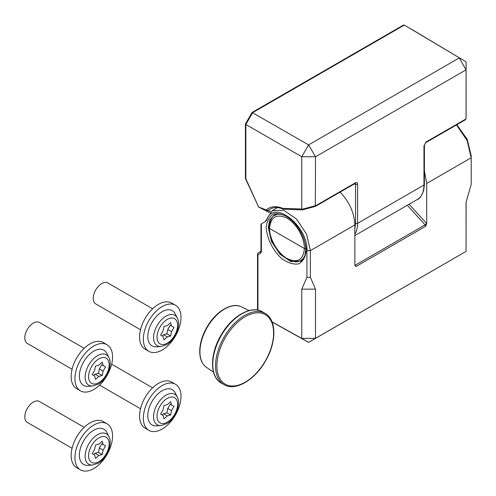 <?xml version="1.0" encoding="UTF-8"?>
<svg xmlns="http://www.w3.org/2000/svg" width="496" height="496" viewBox="0 0 496 496"><rect width="100%" height="100%" fill="white"/><g stroke="black" fill="none" stroke-linecap="round" stroke-linejoin="round"><path stroke-width="0.74" d="M245.557 178.851L245.861 178.851A1.451 0.837 180 0 1 245.427 178.25A1.451 1.451 0 0 0 245.557 178.851L258.652 207.018L245.861 178.851L245.861 124.471L301.76 156.748L308.605 144.894L252.092 112.468L245.446 123.938L245.861 124.471L252.706 112.623L404.333 25.073L403.477 25.073L252.092 112.468M411.178 29.028L466.11 61.857L404.339 25.079M269.39 212.555L258.379 206.925M466.11 114.57L466.11 61.857L466.042 118.928L426.021 142.03L423.975 145.818L423.975 185.027C423.882 192.014 421.724 196.8 417.52 199.392L417.465 199.423M459.271 57.908L308.605 144.894L315.506 156.779L466.054 69.862L459.271 57.908M315.338 206.324L315.506 156.779L301.76 156.748L301.76 209.008L282.838 208.37A1.451 0.936 112.4 0 0 283.303 209.114A1.451 1.451 0 0 0 283.811 209.225L283.811 209.225A1.451 1.11 -88.1 0 1 282.838 208.37C276.061 205.71 270.537 206.237 266.265 209.963L258.652 207.018M266.265 209.963L269.452 212.586L258.335 206.906M270.444 211.854L268.472 210.23L267.065 210.304M270.109 209.083L271.628 208.357C274.902 207.086 278.795 207.34 283.303 209.114L283.303 209.114A1.451 0.936 112.4 0 0 283.514 209.163M268.472 210.23L270.171 209.033M302.789 209.721L301.76 209.008M357.585 184.146A1.451 0.837 180 0 1 355.539 184.152L355.539 223.361A1.451 0.837 0 0 0 357.585 223.355L357.585 184.146C357.461 182.64 356.779 182.162 355.539 182.726L315.518 205.828M354.944 183.458A1.451 0.837 -120 0 0 355.235 183.39L355.539 184.152L354.001 184.103M354.857 234.081C356.655 231.272 357.566 227.695 357.585 223.355L423.975 185.027A1.451 0.837 180 0 0 424.402 184.431L424.402 145.223A1.451 0.837 180 0 1 423.975 145.818M465.037 119.896L466.042 118.928M466.11 114.551L466.054 118.761L466.11 114.551M456.475 124.936L467.12 140.542L471.188 157.771L471.188 184.438L471.2 155.787L467.213 139.364L456.847 124.725M471.188 184.438L466.054 202.213L466.054 251.404L466.11 202.008M301.134 260.983L290.91 261.646L279.967 254.212L271.436 241.372L268.286 227.534L269.7 220.019L273.891 215.314M266.588 220.205L267.431 218.246C275.317 199.907 308.14 226.796 306.937 250.623L306.937 277.289L301.76 289.168L301.76 338.421L272.05 321.861M257.939 310.149L257.939 254.733A1.451 0.837 180 0 1 257.505 254.138A1.451 1.451 0 0 1 258.224 252.886L260.946 251.286L258.224 252.886A1.451 1.178 59.6 0 0 258.224 252.886A1.451 1.178 59.6 0 0 257.939 254.733L260.791 253.059L261.392 251.732L261.392 223.882L265.571 221.427M265.54 221.452L266.594 220.212L265.912 220.546L265.124 221.706M424.402 170.81L426.709 183.452L426.709 223.64L409.107 204.247M354.869 265.335A1.451 0.409 138.5 0 0 355.291 265.162L355.874 266.581L354.857 265.124L354.857 224.93C354.324 212.958 349.426 202.008 340.163 192.088M261.392 223.882L260.958 224.142L260.958 251.137A1.451 0.837 0 0 0 261.392 251.732M407.303 205.288L425.084 224.868L425.686 226.275L426.709 223.64M272.118 322.04L308.605 342.376L301.76 338.421L315.506 338.322L308.605 342.376L466.054 251.404L315.506 338.322L315.506 289.131L310.378 277.283L310.378 250.61L306.571 234.174L296.515 219.04L283.563 210.192L272.075 210.719L265.912 220.546M306.937 277.289L310.378 277.283M301.76 289.168L315.506 289.131M277.351 214.235L274.344 215.605M276.377 214.39L275.02 215.177C271.969 216.033 269.985 220.236 269.074 227.788L269.502 228.383C269.508 239.078 277.76 253.214 287.103 258.528C297.612 263.326 303.378 259.991 304.395 248.533L269.502 228.383C270.698 216.82 276.57 213.429 287.103 218.209C296.441 223.522 304.556 237.745 304.395 248.533L305.803 248.744M300.588 260.729L303.763 258.118M167.307 404.631L170.643 401.673L171.535 405.009L173.978 406.416L171.535 410.651L170.643 415.016L167.307 415.908L163.971 418.866L163.072 415.53L160.63 414.123L163.072 409.894L163.971 405.523L167.307 404.631M167.307 415.908L163.544 413.738L162.13 414.991M170.643 415.016L166.879 412.846L163.544 413.738M171.535 410.651L167.772 408.475L166.879 412.846M173.978 406.416L170.215 404.246L167.772 408.475M171.535 405.009L170.215 404.246M160.971 425.537L156.352 425.841A20.324 11.73 -60 0 1 152.012 401.444A20.324 11.73 -60 0 1 175.311 393.006L177.357 397.153A17.565 10.143 120 0 0 157.213 404.445A17.565 10.143 120 0 0 160.971 425.537L166.6 423.702C175.2 418.946 181.381 404.742 177.357 397.153M143.356 418.171A26.61 15.364 120 0 0 148.868 430.354A26.61 15.364 120 0 0 175.479 414.991A26.61 15.364 120 0 0 175.479 384.257A26.61 15.364 120 0 0 154.969 391.387A26.61 15.364 120 0 0 143.356 418.171M175.479 384.257L171.715 382.087A26.61 15.364 120 0 0 151.206 389.217A26.61 15.364 120 0 0 139.593 416.001A26.61 15.364 120 0 0 145.105 428.184L148.868 430.354M140.511 329.753L95.734 303.905A12.096 6.981 -60 0 1 95.734 289.937A12.096 6.981 -60 0 1 107.83 282.949L152.607 308.797M167.307 325.618L170.643 322.654L171.535 325.99L173.978 327.403L171.535 331.632L170.643 336.003L167.307 336.896L163.971 339.853L163.072 336.517L160.63 335.104L163.072 330.875L163.971 326.511L167.307 325.618M167.307 336.896L163.544 334.719L162.13 335.972M170.643 336.003L166.879 333.827L163.544 334.719M171.535 331.632L167.772 329.462L166.879 333.827M173.978 327.403L170.215 325.227L167.772 329.462M171.535 325.99L170.215 325.227M160.971 346.518L156.352 346.822A20.324 11.73 -60 0 1 152.012 322.425A20.324 11.73 -60 0 1 175.311 313.987L177.357 318.134A17.565 10.143 120 0 0 157.213 325.426A17.565 10.143 120 0 0 160.971 346.518L166.6 344.683C175.2 339.934 181.381 325.729 177.357 318.134M143.356 339.159A26.61 15.364 120 0 0 148.868 351.342A26.61 15.364 120 0 0 175.479 335.972A26.61 15.364 120 0 0 175.479 305.245A26.61 15.364 120 0 0 154.969 312.375A26.61 15.364 120 0 0 143.356 339.159M175.479 305.245L171.715 303.068A26.61 15.364 120 0 0 151.206 310.198A26.61 15.364 120 0 0 139.593 336.982A26.61 15.364 120 0 0 145.105 349.165L148.868 351.342M72.081 448.272L27.305 422.425A12.096 6.981 -60 0 1 27.305 408.456A12.096 6.981 -60 0 1 39.401 401.475L84.177 427.323M98.878 444.137L102.213 441.18L103.106 444.515L105.549 445.929L103.106 450.157L102.213 454.522L98.878 455.415L95.542 458.378L94.643 455.043L92.2 453.629L94.643 449.401L95.542 445.03L98.878 444.137M98.878 455.415L95.114 453.245L93.701 454.497M102.213 454.522L98.45 452.352L95.114 453.245M103.106 450.157L99.343 447.981L98.45 452.352M105.549 445.929L101.785 443.753L99.343 447.981M103.106 444.515L101.785 443.753M92.541 465.043L87.922 465.347A20.324 11.73 -60 0 1 83.582 440.95A20.324 11.73 -60 0 1 106.882 432.512L108.928 436.66A17.565 10.143 120 0 0 88.784 443.951A17.565 10.143 120 0 0 92.541 465.043L98.171 463.208C106.77 458.453 112.952 444.249 108.928 436.66M74.927 457.678A26.61 15.364 120 0 0 80.439 469.861A26.61 15.364 120 0 0 107.049 454.497A26.61 15.364 120 0 0 107.049 423.77A26.61 15.364 120 0 0 86.54 430.9A26.61 15.364 120 0 0 74.927 457.678M107.049 423.77L103.286 421.594A26.61 15.364 120 0 0 82.776 428.724A26.61 15.364 120 0 0 71.164 455.508A26.61 15.364 120 0 0 76.675 467.691L80.439 469.861M72.081 369.26L27.305 343.412A12.096 6.981 -60 0 1 27.305 329.443A12.096 6.981 -60 0 1 39.401 322.456L84.177 348.31M98.878 365.124L102.213 362.167L103.106 365.502L105.549 366.91L103.106 371.138L102.213 375.509L98.878 376.402L95.542 379.359L94.643 376.024L92.2 374.616L94.643 370.382L95.542 366.017L98.878 365.124M98.878 376.402L95.114 374.232L93.701 375.478M102.213 375.509L98.45 373.333L95.114 374.232M103.106 371.138L99.343 368.968L98.45 373.333M105.549 366.91L101.785 364.74L99.343 368.968M103.106 365.502L101.785 364.74M92.541 386.024L87.922 386.328A20.324 11.73 -60 0 1 83.582 361.931A20.324 11.73 -60 0 1 106.882 353.493L108.928 357.641A17.565 10.143 120 0 0 88.784 364.938A17.565 10.143 120 0 0 92.541 386.024L98.171 384.189C106.77 379.44 112.952 365.236 108.928 357.641M74.927 378.665A26.61 15.364 120 0 0 80.439 390.848A26.61 15.364 120 0 0 107.049 375.484A26.61 15.364 120 0 0 107.049 344.751A26.61 15.364 120 0 0 86.54 351.881A26.61 15.364 120 0 0 74.927 378.665M107.049 344.751L103.286 342.581A26.61 15.364 120 0 0 82.776 349.711A26.61 15.364 120 0 0 71.164 376.489A26.61 15.364 120 0 0 76.675 388.672L80.439 390.848M315.506 205.673L301.853 209.368M315.475 206.342L355.235 183.39A1.451 0.837 -120 0 0 355.539 182.726M355.539 223.361L354.857 229.121M426.021 142.03A1.451 0.837 60 0 1 425.723 142.693L425.723 142.693A1.451 0.837 60 0 1 425.711 142.699L465.484 119.741M306.249 250.232C305.641 239.376 299.503 227.087 290.693 219.071C284.592 214.78 278.944 213.051 273.761 213.888C269.396 216.355 266.879 220.9 266.228 227.521C266.836 238.378 272.974 250.666 281.784 258.683C287.891 262.973 293.533 264.697 298.716 263.866C303.087 261.398 305.598 256.854 306.249 250.232M426.535 223.442A1.451 0.397 137.8 0 1 425.084 224.868L355.291 265.162L354.857 264.672M355.874 266.581L425.686 226.275M260.977 251.274A1.451 1.178 59.6 0 0 260.791 253.059M471.2 155.787L471.188 157.771L426.709 183.452M306.937 250.623L310.378 250.61L354.857 224.93M215.524 365.794A41.087 23.721 120 0 0 224.161 384.673C235.34 391.555 255.056 379.967 265.658 360.753C276.65 342.079 276.65 319.684 265.248 313.509A41.087 23.721 120 0 0 244.578 315.468A41.087 23.721 120 0 0 215.524 365.794M245.26 316.653A40.12 23.163 -60 0 1 269.824 351.602A40.12 23.163 -60 0 1 220.689 379.973A40.12 23.163 -60 0 1 245.26 316.653M221.408 383.123A41.118 23.74 -60 0 1 212.765 364.225A41.118 23.74 -60 0 1 230.795 322.753A41.118 23.74 -60 0 1 262.527 311.897C251.596 304.86 232.159 315.816 221.34 334.639C209.684 353.648 209.504 377.034 221.408 383.123L224.161 384.673M213.528 372.192L206.454 367.369A34.987 20.2 -60 0 1 207.192 327.434A34.987 20.2 -60 0 1 241.409 306.826L249.122 310.539M167.307 422.152A14.551 8.401 -60 0 1 158.398 409.473A14.551 8.401 -60 0 1 176.216 399.187A14.551 8.401 -60 0 1 167.307 422.152M167.307 343.133A14.551 8.401 -60 0 1 158.398 330.46A14.551 8.401 -60 0 1 176.216 320.174A14.551 8.401 -60 0 1 167.307 343.133M98.878 461.658A14.551 8.401 -60 0 1 89.968 448.979A14.551 8.401 -60 0 1 107.787 438.693A14.551 8.401 -60 0 1 98.878 461.658M98.878 382.639A14.551 8.401 -60 0 1 89.968 369.966A14.551 8.401 -60 0 1 107.787 359.681A14.551 8.401 -60 0 1 98.878 382.639M245.427 178.25L245.427 124.019M302.461 209.851L283.811 209.225M302.585 209.833L315.456 206.355M354.857 235.569L417.52 199.392M424.402 145.223L425.723 142.693M417.477 199.442C419.486 199.082 421.581 195.988 423.77 190.173L424.402 184.431M300.632 261.299C301.146 261.795 302.579 259.867 304.941 255.514L305.815 249.631C305.778 244.534 304.37 239.153 301.593 233.504C295.498 221.78 287.091 215.971 282.546 214.836C279.068 213.813 276.16 213.987 273.823 215.351M257.505 254.138L257.505 310.062M277.444 207.626L272.242 210.633M302.783 259.489L301.146 260.431C300.018 260.809 294.382 264.969 283.786 256.655C279.155 253.065 275.224 247.74 271.988 240.678C270.022 235.829 269.049 231.539 269.074 227.794M265.248 313.509L262.527 311.897M206.454 367.369C201.76 363.971 199.522 358.255 199.727 350.213C200.086 342.593 202.517 334.856 207.018 327.013C215.89 311.352 231.861 301.797 241.409 306.826M152.607 387.816L111.643 364.169M140.511 408.766L99.547 385.119"/></g></svg>
